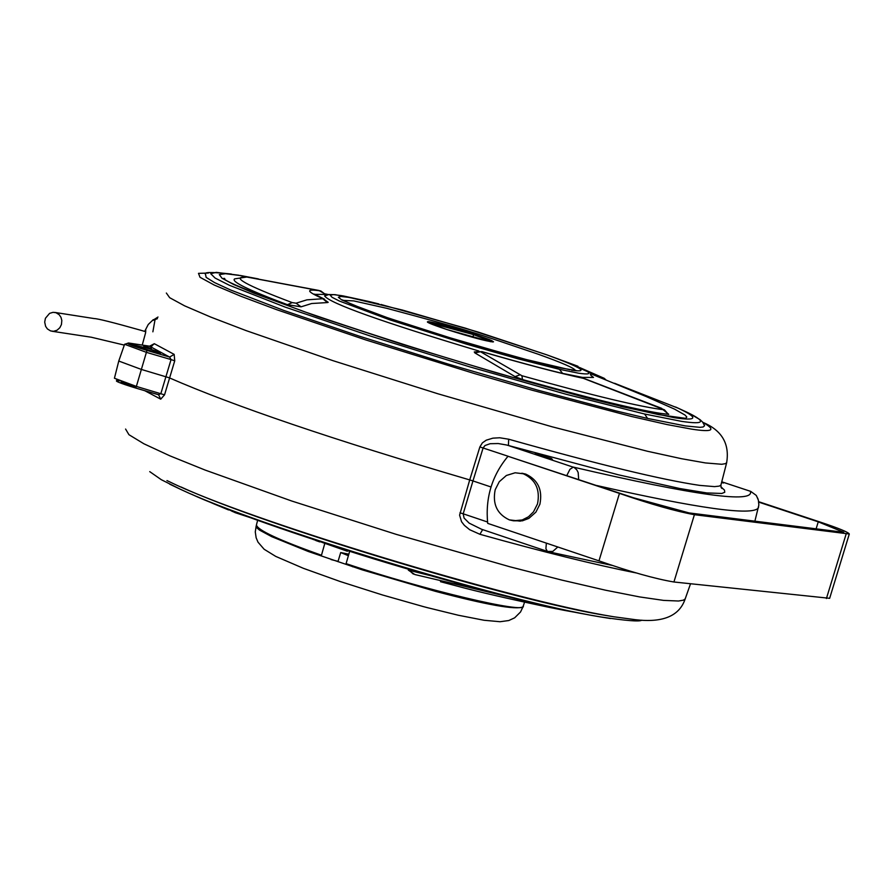 <?xml version="1.0" encoding="UTF-8"?>
<svg xmlns="http://www.w3.org/2000/svg" width="894" height="894" viewBox="0 0 894 894"><rect width="100%" height="100%" fill="white"/><g stroke="black" fill="none" stroke-linecap="round" stroke-linejoin="round"><path stroke-width="1.34" d="M61.44 324.533L61.82 320.454L60.971 317.303L59.183 314.699L56.009 312.71L53.059 312.33L49.595 313.369L45.426 318.264L44.7 322.097L45.605 326.321L47.393 328.925L50.567 330.914L53.551 331.294L57.004 330.255L59.82 327.752L61.44 324.533M537.506 503.925C540.334 489.566 535.607 479.519 523.303 473.764L515.134 472.781L506.373 475.485L499.254 481.732L495.187 489.744C492.359 504.06 497.075 514.106 509.345 519.883C497.075 514.106 492.359 504.06 495.187 489.744L499.254 481.732L506.373 475.485L515.134 472.781L523.303 473.764C535.607 479.519 540.334 489.566 537.506 503.925L533.483 511.871L528.455 516.81L522.208 519.962L513.502 520.811L509.345 519.883L520.207 521.146L528.868 518.386L535.875 512.161L539.898 504.227C542.725 489.878 537.998 479.832 525.706 474.088C537.998 479.832 542.725 489.878 539.898 504.227L535.875 512.161L528.868 518.386L522.409 520.822L513.502 520.811L522.208 519.962L528.455 516.81L533.483 511.871L537.506 503.925M521.861 473.205L525.706 474.088L521.861 473.205M758.715 501.713L820.29 522.107C838.639 528.22 848.305 532.187 849.3 533.997L829.654 598.309L673.931 581.994C655.101 578.82 630.125 571.769 598.98 560.851L487.699 523.37C485.207 497.913 491.968 475.552 508.004 456.275L633.433 497.746L689.062 512.921L843.768 532.299L818.256 521.839L758.782 502.137M849.3 533.997L694.403 514.698C675.64 511.267 650.664 504.171 619.453 493.399L508.004 456.275M598.98 560.851L619.453 493.399M492.56 341.91L473.507 334.602L427.846 322.343M246.744 277.017L234.619 278.883C230.741 281.42 248.342 290.025 287.41 304.686L301.088 306.821L311.682 303.513L327.439 302.563L328.199 302.317L323.025 298.719C306.027 291.243 305.279 288.639 320.767 290.93L246.744 277.017C230.049 276.369 245.213 284.895 292.226 302.608L296.059 303.2L306.888 299.848L323.025 298.719M149.779 346.224L128.669 343.017L124.59 344.279L146.56 352.392L171.056 359.578L169.625 357.064L146.974 350.414C130.725 345.419 124.713 342.972 128.937 343.084L128.356 343.005M124.59 344.279L118.768 361.042L141.509 369.479L169.178 377.771C233.401 405.842 333.574 439.893 469.719 479.922L479.877 446.922L482.369 442.888L486.235 440.183L492.885 438.161L499.735 437.769L508.675 439.211C598.678 464.522 662.331 479.91 699.622 485.375L714.541 486.627L719.29 486.101L720.899 485.107L721.179 487.621M118.768 361.042L114.432 378.24L136.369 386.42L135.709 388.041L158.506 394.712L160.864 393.595L171.056 359.578L174.732 360.83L164.541 394.857L160.73 399.171L144.716 390.678M128.937 343.084L149.555 346.213L154.316 343.698L174.162 354.382L174.732 360.83M174.162 354.382L169.625 357.064L149.555 346.213L151.879 346.146M151.946 345.81L154.316 343.698M721.972 487.688L721.737 488.426M721.559 482.548L723.447 483.017L722.251 482.056L722.061 482.671M578.686 479.508L578.172 472.524L576.786 469.831L574.104 467.45L508.418 445.525L508.675 439.211M472.691 337.317L473.921 334.054L491.476 340.458L493.51 341.81L490.661 341.698L446.676 329.461C430.103 323.919 424.214 321.337 428.997 321.684L473.876 334.043M314.643 294.361L325.874 294.45L318.934 290.472L248.197 277.218M583.402 378.352L582.206 377.961C557.968 372.753 524.543 363.981 481.967 351.621L474.278 351.945L474.826 352.884L515.045 376.62L522.521 379.559L521.895 375.726C593.437 395.718 640.964 407.094 664.477 409.843L583.402 378.352C558.761 373.066 525.013 364.204 482.123 351.755L480.514 351.733L521.895 375.726M343.262 300.384L353.756 300.909L386.823 308.329C472.211 331.193 471.138 331.573 538.132 354.192C561.734 362.64 574.138 368.037 575.367 370.384M564.483 361.344C611.608 382.431 581.48 368.563 593.493 377.436L582.508 377.413L562.583 373.379M661.158 408.145L668.746 414.313L660.632 413.397C633.31 408.96 587.269 397.685 522.521 379.559M750.781 491.421L756.201 495.365L758.034 498.997M551.341 458.454L535.137 453.705L544.826 457.549L552.403 459.438L551.341 458.454L551.129 459.125M574.63 365.02L577.926 366.272L574.63 365.02M590.923 373.837L646.15 396.534L674.523 409.117L685.016 415.051L686.816 417.017L685.553 418.56M704.617 425.7L703.12 426.997L699.89 427.332L685.396 425.924L647.558 418.426L615.865 410.871L537.573 390.086L448.162 364.059L359.611 336.256L283.789 310.43L230.496 289.947L214.549 282.582L206.134 277.363L205.531 274.413M720.944 486.939L724.464 490.08L724.755 492.27L721.816 493.466L706.729 492.929L680.043 488.582L618.156 474.748L506.417 444.966L498.193 443.536L490.135 443.715L485.017 445.514L483.118 447.928L472.96 480.927L469.719 479.922L459.594 515.145L461.572 521.772L464.388 525.381L469.663 529.706L479.91 534.288L482.671 529.617M487.543 522.007L463.193 513.804L472.96 480.927L490.974 486.962M750.569 491.331L721.749 481.799L750.357 491.275C754.737 503.691 695.722 495.634 573.322 467.104L569.936 469.328L566.796 475.552M542.367 456.733L542.714 455.582M252.41 518.33L235.189 512.664L226.92 508.753M460.488 584.397L454.979 582.989M460.689 584.195L459.237 585L414.838 574.54L408.312 570.104L429.589 575.434M457.091 584.464L454.633 582.519M349.476 551.956L346.09 563.633C423.767 589.839 527.494 614.401 523.258 606.02L524.566 602.176M257.662 520.241L256.422 524.979C257.573 530.164 279.252 540.244 321.471 555.23L324.768 543.541M315.683 540.278L312.609 539.261M454.878 582.866L460.589 584.296M557.811 546.994L552.771 551.43L547.441 551.464L545.91 548.748L546.357 543.127M146.974 350.414L136.369 386.42L164.541 394.857M158.596 394.746L160.73 399.171M158.908 394.869L135.709 388.041C119.461 383.034 113.471 380.553 117.717 380.598L116.723 379.715M119.483 380.855L117.717 380.598M509.736 538.747L519.001 541.876M459.963 512.798L463.193 513.804L464.087 518.084L469.149 523.124L481.531 529.237M478.815 351.007C381.235 321.684 329.819 303.323 324.578 295.925M166.954 480.581L169.961 481.989C246.42 519.649 512.53 600.533 613.776 616.771L607.562 615.731C516.408 601.573 265.16 525.739 181.013 486.984M322.566 542.546L347.353 551.252M352.594 566.762L356.337 566.975M427.868 607.786L422.08 606.255M256.332 525.683L256.656 527.661L259.539 530.108L271.709 536.657L308.251 551.475L362.092 569.824L435.367 591.314C486.638 604.869 515.838 610.066 522.968 606.881L523.091 606.221M348.392 555.699L340.703 552.548L348.828 554.202M495.958 604.523L485.71 602.511M348.694 554.671L346.19 554.224L348.526 555.241M157.445 318.666L152.472 320.533L158.014 317.035M142.235 345.084L145.577 332.87L145.756 330.042L144.839 331.451M816.01 529.181L818.256 521.839M694.403 514.698L673.931 581.994M826.425 598.511L846.115 534.087M287.41 304.686L292.226 302.608M301.088 306.821L296.059 303.2M327.439 302.563L322.98 298.887M324.567 299.188L314.196 294.07M151.365 348.526L143.789 345.989L151.365 348.526M159.098 353.152L160.618 353.152L159.166 352.225L149.387 348.738L130.859 344.235L142.079 348.649L159.098 353.152M133.105 345.497L158.048 352.962M248.297 277.229L246.051 276.928M325.349 294.394L320.767 290.93M519.85 374.91L515.045 376.62M474.826 352.884L480.514 351.733M571.601 370.217C589.805 372.753 581.625 367.646 547.061 354.929L478.156 332.065L402.434 310.062L349.375 297.456L340.905 296.45L338.357 297.3L341.799 299.948L366.216 310.196L386.018 317.292L463.215 342.011L538.97 363.065L557.767 367.501L576.228 370.507M324.611 295.948L328.847 294.528L335.149 294.674L368.037 301.3L342.905 295.858M548.648 355.499L557.968 358.885C590.487 371.122 597.348 375.893 578.574 373.2L559.376 369.3L562.561 373.368M603.785 378.061L605.741 379.704M579.971 367.669L604.165 378.296L605.808 379.726M668.421 414.403L664.477 409.843M584.799 378.743L661.739 408.379M726.777 462.276L725.727 463.606L721.76 464.277L705.455 462.936L681.586 458.723L647.535 451.28L552.056 426.773L437.915 393.785L333.026 360.684L246.073 330.59L210.705 317.057L184.611 305.837L169.67 297.702L166.351 293.031M596.577 485.476C698.069 508.462 751.966 515.983 758.268 508.038L758.615 506.708M562.393 360.539L574.563 364.998L562.348 360.528M573.054 364.718L574.574 364.998M619.341 405.854L583.67 397.037L496.282 372.82L402.401 344.402L317.102 316.364L253.862 293.131L233.636 284.482L222.014 278.235L219.298 274.603L225.5 273.687L242.408 275.833M675.596 407.005L678.423 408.301C698.795 417.956 697.499 421.108 674.534 417.744L620.503 406.334M686.525 412.011L686.681 412.089C706.64 421.689 704.975 424.795 681.697 421.387L644.585 414.011L566.55 394.377L469.495 366.786L370.027 335.932L285.275 307.134L229.345 285.253L215.085 278.045L210.727 273.709L216.203 272.357L238.866 275.24M644.608 414.011L647.558 418.403M208.336 273.072L198.49 273.352L199.999 277.274L214.169 285.007L240.553 296.137L276.861 309.749L365.769 339.932L474.558 373.591L531.964 390.175L631.499 416.47L667.058 424.561L691.509 429.109C712.741 432.417 716.53 430.182 702.852 422.381M479.877 446.922L508.284 456.309M125.585 429.053L128.937 434.696L143.878 443.77L169.882 455.828L205.106 470.054L291.645 500.986L396.243 534.366L510.116 566.852L561.734 580.072L605.517 590.196L639.635 596.924L663.639 600.399L678.546 601.014L683.396 600.165L685.173 598.935C679.44 616.055 662.834 622.984 635.355 619.687L613.776 616.771M636.092 572.92C594.935 564.773 542.881 551.9 479.91 534.288M228.573 509.949L214.426 504.082M232.138 511.413L235.323 511.983M440.496 581.692L456.018 585.805C477.955 591.739 509.021 598.924 549.207 607.361L564.606 610.412L459.237 585M409.128 570.316L413.352 574.093M122.199 381.861L136.268 386.733M135.899 387.739L121.025 381.872M342.178 295.724L333.563 294.618L330.154 295.154L332.099 297.322L339.418 301.054L389.683 319.806L466.255 344.078L517.794 358.762L559.376 369.3M588.598 614.815C499.366 599.55 279.084 533.014 196.646 496.438M169.659 484.146L181.001 489.543C259.562 526.689 507.513 602.02 600.12 616.86L610.557 618.536M338.044 561.354L331.048 559.566M442.094 593.091L429.679 588.8M152.874 331.819L155.042 319.672M145.767 331.719L140.548 330.188C113.158 322.466 97.703 318.599 94.205 318.577L54.735 312.408M51.874 331.227L91.311 337.228L124.311 345.095M131.418 344.715L131.295 344.581C134.29 346.347 143.521 349.196 158.964 353.119L159.892 353.242M143.755 346.246L151.343 348.515M427.634 322.287L446.721 329.473C470.914 337.116 486.314 341.251 492.94 341.899L492.896 341.944M489.744 339.698L473.921 334.054C452.386 327.226 437.423 323.114 429.019 321.695L429.019 321.695M547.061 354.929L557.968 358.885M378.967 303.971L367.68 301.211M546.636 354.773L465.327 328.132L380.922 304.463M702.807 422.326C721.905 430.316 729.839 443.849 726.61 462.924L720.899 485.107M756.402 495.645L758.403 500.204L758.838 505.099L754.838 521.347M325.539 293.947L328.456 294.584M224.338 278.682L223.891 278.325C229.87 279.699 201.765 273.989 304.698 311.838C419.029 350.861 523.918 382.196 619.363 405.854L658.912 414.671L685.843 418.37M678.3 408.245L614.513 383.258M678.423 408.301L686.681 412.089M704.606 425.7L702.595 422.057L700.002 419.621L688.335 412.883M206.112 500.439L214.303 504.037M564.606 610.412L578.921 612.993M690.514 583.793L685.173 598.935M518.587 541.73L548.581 551.788L611.775 565.332M510.083 538.87L518.52 541.719M510.005 538.836L481.251 529.147M342.48 299.915L351.901 304.441L387.113 317.582L440.641 335.06L519.76 358.013L570.081 369.792M258.366 278.906L240.173 275.453M231.378 274.045C211.543 271.91 202.949 272.044 205.598 274.436L205.598 274.436M588.598 614.826C538.456 605.383 471.708 588.196 388.342 563.265C311.146 540.233 215.096 505.814 191.852 494.337M180.8 489.454L161.3 479.698L149.734 471.63M600.131 616.849C625.845 620.715 639.735 621.833 641.791 620.19M319.773 541.909L315.794 540.524M590.264 615.117L600.366 616.894M423.387 606.601L382.565 595.002L340.167 581.513L303.435 568.338L275.743 556.403L264.132 549.251L258.02 542.177L256.153 537.819L255.282 531.941L256.198 525.862M337.954 561.678L340.703 552.548M477.228 601.651L477.508 600.746M522.968 606.881L520.52 611.999L514.665 617.81L508.787 620.537L500.059 621.721L484.09 620.268L458.298 615.24L426.784 607.507M496.371 604.925L496.192 605.517M153.243 319.683L148.248 324.488L144.683 331.406"/></g></svg>
